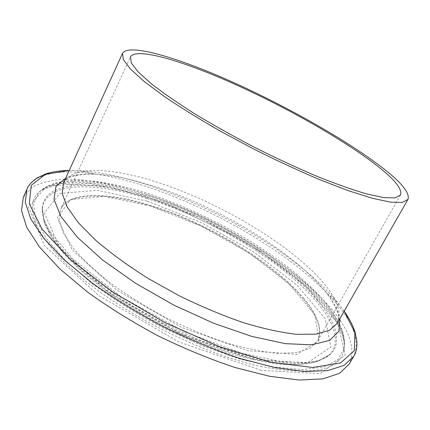 <?xml version="1.0" encoding="UTF-8"?>
<svg xmlns="http://www.w3.org/2000/svg" width="430" height="430" viewBox="0 0 430 430"><rect width="100%" height="100%" fill="white"/><g stroke="black" fill="none" stroke-linecap="round" stroke-linejoin="round"><path stroke-width="0.32" stroke-dasharray="2.15 1.61" d="M23.322 197.343L31.755 187.464C40.264 182.777 51.1 180.014 64.269 179.17C92.079 178.961 127.312 186.975 163.658 200.445C227.255 224.686 292.975 265.579 329.122 306.305C349.525 329.358 356.217 348.628 349.198 364.102M261.058 370.337L178.815 341.909L98.223 295.249L44.36 245.519L28.471 206.889L46.741 186.082L88.478 183.175L142.975 195.172L201.788 218.542L258.215 249.997L305.94 286.262L337.77 323.258L345.215 355.072L320.291 373.584L261.058 370.337M260.714 366.441C312.115 375.927 339.856 370.536 343.946 350.262C345.892 336.792 338.958 321.033 323.145 302.967C290.728 266.154 231.722 228.636 173.586 205.266C115.794 182.207 57.367 173.655 37.62 193.505C23.381 208.459 37.464 241.719 84.339 279.973C131.016 318.152 205.75 354.653 260.714 366.441M145.087 193.919C211.356 214.887 285.939 258.881 323.344 301.704C339.109 319.667 346.026 335.33 344.097 348.687L337.873 359.625L324.129 366.881L302.747 369.585L274.232 367.069L239.865 359.002L201.675 345.575L162.303 327.542C136.369 313.61 112.735 298.775 91.413 283.037L64.769 259.876L46.048 238.231L35.733 219.305L33.578 203.911L38.813 192.463C54.347 175.773 98.191 178.971 145.087 193.919M146.926 201.036L97.185 190.323L59.802 193.478L44.36 212.866L59.775 247.922L108.516 292.335L180.326 333.809L253.7 359.415L307.385 362.979L330.923 346.983L325.161 318.512L296.668 284.821L253.033 251.459L201.057 222.45L146.926 201.036M146.893 198.504C209.899 218.241 281.215 260.429 316.141 301.027L326.494 314.841L331.369 323.656L334.433 332.008L335.233 335.964L335.298 343.339L334.519 346.72L333.18 349.869L331.272 352.767L328.778 355.39L317.883 361.367L301.752 364.264C288.487 364.565 272.937 362.925 255.097 359.335C236.199 354.594 216.22 348.01 195.161 339.582L163.653 324.897C142.916 313.841 123.603 302.075 105.732 289.594L82.232 270.873C68.886 258.511 58.459 246.858 50.95 235.919L43.86 221.138L42.339 208.808C45.483 181.546 94.019 181.611 146.893 198.504M317.233 300.006L324.569 309.294L327.66 313.846L332.578 322.683L335.679 331.046L336.502 335.013L336.588 342.398L335.819 345.785L334.492 348.94L332.589 351.837L330.095 354.46L319.194 360.437L303.021 363.323C289.712 363.613 274.098 361.947 256.189 358.324C237.204 353.546 217.128 346.913 195.956 338.437L164.281 323.672L133.778 306.617C114.52 294.41 97.4 282.005 82.415 269.4C69.004 256.989 58.518 245.304 50.971 234.339L43.844 219.536L42.317 207.196C45.483 179.933 94.218 180.138 147.275 197.139C210.512 217.01 282.08 259.317 317.233 300.006M150.258 205.97L200.445 225.761L248.658 252.7L288.879 283.606L314.679 314.572L319.21 340.35L296.958 354.417L247.83 350.708L181.519 327.391L116.691 290.024L72.149 249.851L57.297 217.736L70.595 199.59L104.463 196.306L150.258 205.97M63.447 183.126C71.885 165.061 113.052 167.63 158.616 182.675C218.375 202.154 286.987 242.375 320.549 279.602C336.765 297.49 342.339 312.035 337.254 323.242M65.693 178.197C73.261 174.87 83.248 173.543 95.643 174.204C112.999 175.241 132.617 179.315 154.504 186.426C216.102 206.309 286.407 247.605 321.022 286.423L325.66 291.911C333.449 301.575 338.211 310.455 339.942 318.539M63.5 183.008L66.37 179.407C68.789 177.246 76.948 173.586 95.643 174.204L79.228 170.619L69.241 170.404L79.228 170.619C99.228 171.898 121.513 176.531 146.087 184.513C215.231 206.857 292.851 252.388 332.815 296.829L338.173 303.129L344.177 311.121M26.939 189.195C38.077 165.254 89.795 168.184 144.512 185.975C214.366 208.464 292.599 254.393 332.976 299.479C353.584 322.312 360.49 341.286 353.691 356.4M303.671 298.226C318.232 315.459 322.903 329.681 317.689 340.888L310.003 348.246L296.738 352.568L278.06 353.336C263.09 352.009 246.132 348.617 227.18 343.151C207.47 336.529 187.426 328.235 167.044 318.27C147.038 307.568 128.586 296.162 111.687 284.053C96.175 271.878 83.501 260.107 73.664 248.744L63.366 233.141L59.109 219.859L60.582 209.319C69.09 191.071 107.919 192.011 151 205.529C207.948 223.105 273.093 261.822 303.671 298.226M343.946 350.262L344.457 344.564C344.113 339.544 341.968 332.933 338.028 324.731C328.235 308.213 312.578 291.223 291.051 273.765L274.388 261.144L236.339 236.774L166.716 203.594L108.43 186.41L60.947 183.481L41.963 189.748L38.813 192.463C58.19 173.908 100.029 178.643 146.899 193.059C182.954 205.105 219.961 222.525 253.84 243.262L278.307 259.838L293.857 271.862C303.532 280.011 312.261 288.191 320.038 296.399C331.81 309.17 340.592 324.086 342.973 332.901C344.462 338.211 344.838 343.473 344.097 348.687L343.946 350.262M328.778 355.39L316.819 361.797C306.628 364.404 294.034 365.177 279.043 364.124C262.741 361.963 244.734 357.867 225.019 351.837C204.664 344.726 184.061 336.056 163.206 325.827C142.717 314.905 123.63 303.268 105.952 290.911C89.521 278.446 75.653 266.24 64.36 254.28C54.734 242.74 47.993 232.066 44.139 222.267L42.317 207.196C42.011 210.641 41.93 213.361 44.854 221.88L49.256 230.571L72.546 258.709L121.427 297.028L184.228 331.594L241.208 353.084L281.564 361.716L307.67 362.452L316.948 360.931C325.273 358.383 327.51 356.712 330.095 354.46L328.778 355.39M344.188 311.1L338.173 303.129L325.66 291.911C337.093 306.714 338.904 315.469 338.566 318.694L337.319 323.129M400.481 195.043L317.689 340.888C334.54 304.612 232.415 230.346 150.344 206.056C107.145 192.242 67.811 192.242 60.582 209.319L130.44 56.857"/><path stroke-width="0.64" d="M26.939 189.195L25.257 202.154L30.632 218.607L43.591 238.091L64.199 259.838L91.891 282.746C113.504 298.2 137.143 312.793 162.82 326.526C188.98 339.318 214.645 349.961 239.816 358.448L274.598 367.505L304.295 371.498L327.681 370.612L344.161 365.344L353.691 356.4L349.198 364.102L339.517 373.331L322.909 378.878L299.43 380.045L269.685 376.309L234.909 367.467C209.765 359.104 184.148 348.553 158.068 335.814C132.483 322.113 108.941 307.509 87.446 292.008L59.937 268.97L39.506 247.035L26.714 227.309L21.5 210.593L23.322 197.343L26.939 189.195C28.337 185.308 31.788 181.508 37.297 177.789L45.752 173.903C52.078 171.828 59.91 170.662 69.241 170.404L45.472 174.317L31.213 185.341L29.31 203.793L42.097 229.131L70.45 259.591L112.827 292.072L164.867 322.532L220.009 346.919L271.142 362.291L312.433 367.467L340.463 363.017L354.32 350.681L354.917 332.664L344.177 311.121M382.716 167.963C401.695 182.712 410.107 193.194 407.952 199.418L402.367 202.417L390.531 202.148L372.423 198.294L348.461 190.732L319.614 179.627C298.398 170.608 276.415 160.401 253.662 149.006L220.595 131.284C199.525 119.201 180.783 107.618 164.368 96.53L144.222 81.517L130.5 69.079L123.362 59.641L122.523 53.352C128.672 42.764 178.837 57.921 233.237 82.393C288.014 107.086 347.676 140.814 382.716 167.963M377.148 165.754C394.745 179.514 402.523 189.275 400.481 195.043L395.175 197.886L383.931 197.617L366.747 193.941C352.476 189.78 335.825 183.884 316.786 176.252C296.748 167.721 275.995 158.084 254.522 147.329C233.237 136.202 213.28 125.012 194.639 113.746C177.316 102.77 162.793 92.713 151.07 83.57L138.035 71.783L131.241 62.823L130.44 56.857C136.176 46.886 183.529 61.124 235.334 84.452C287.455 107.957 344.263 140.137 377.148 165.754M407.952 199.418L337.254 323.242L329.514 330.299L315.846 334.169L296.372 334.33C280.672 332.514 262.789 328.552 242.719 322.457C221.799 315.163 200.461 306.181 178.697 295.501L147.485 278.049C127.877 265.595 110.709 253.098 95.981 240.558L78.373 222.772L67.112 206.884L62.253 193.532L63.447 183.126L122.523 53.352M339.942 318.539L338.894 331.272L329.616 340.393L311.68 344.817L285.38 343.667L251.975 336.448L213.737 323.306L173.79 305.096L135.649 283.348L102.619 260.021L77.228 237.145L60.909 216.494L54.008 199.359L55.975 186.496L65.693 178.197M353.691 356.4C356.024 352.992 357.088 347.972 356.884 341.334L355.089 332.196C353.073 325.854 349.44 318.818 344.188 311.1"/></g></svg>
